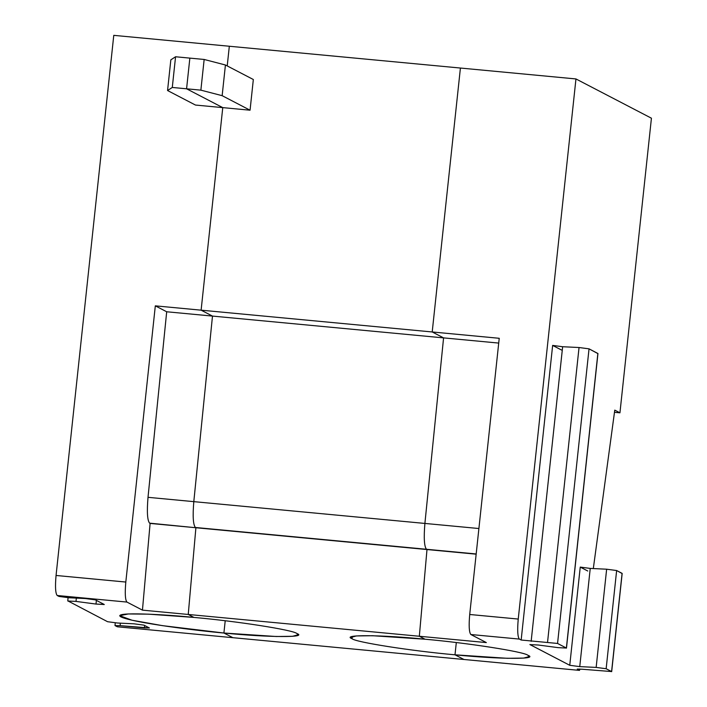 <?xml version="1.0" encoding="UTF-8"?>
<svg xmlns="http://www.w3.org/2000/svg" width="707" height="707" viewBox="0 0 707 707"><rect width="100%" height="100%" fill="white"/><g stroke="black" fill="none" stroke-linecap="round" stroke-linejoin="round"><path stroke-width="1.06" d="M454.999 654.815L507.299 658.305L523.701 658.093L529.225 656.547L527.961 655.309C539.308 659.543 499.186 659.269 454.999 654.815L456.307 642.557L454.999 654.815L463.986 659.49L454.999 654.815L456.307 642.557L454.999 654.815C412.154 651.059 355.541 642.203 352.059 638.721C355.541 642.203 412.154 651.059 454.999 654.815L463.986 659.49L579.528 670.386L577.283 669.061L582.294 669.246L577.266 669.211L579.528 670.386L232.895 637.687L463.986 659.49L454.999 654.815M425.022 639.216L419.331 636.256L426.993 549.542L426.498 549.277C424.227 546.582 423.687 537.965 424.898 523.436L443.581 337.884L432.207 331.963L460.416 68.04L432.207 331.963L499.23 338.291L469.713 614.489L499.23 338.291L432.207 331.963L443.581 337.884L424.898 523.436L478.904 528.527L424.898 523.436C423.687 537.965 424.227 546.582 426.498 549.277L476.156 554.173L426.993 549.542L419.331 636.256L425.022 639.216C467.866 642.972 524.47 651.819 527.961 655.309C524.47 651.819 467.866 642.972 425.022 639.216L372.722 635.726L356.319 635.938L350.796 637.484L352.059 638.721L352.298 636.539L352.059 638.721C340.712 634.488 380.834 634.762 425.022 639.216L419.331 636.256L486.354 642.583L470.844 634.515C469.103 632.367 468.723 625.695 469.713 614.489L518.24 619.058L575.958 78.945L460.416 68.04L575.958 78.945L651.43 118.202L619.942 412.817L614.48 412.305L619.942 412.817L614.772 410.131L593.314 568.569L614.772 410.131L619.942 412.817L651.43 118.202L575.958 78.945L518.24 619.058C517.25 630.273 517.63 636.945 519.371 639.084L470.844 634.515L486.354 642.583L419.331 636.256L426.993 549.542L426.498 549.277L476.182 553.97L426.498 549.277C424.227 546.582 423.687 537.965 424.898 523.436L443.581 337.884L498.718 343.081L443.581 337.884L432.207 331.963L460.416 68.04L229.324 46.247L227.221 65.928L229.324 46.247L460.416 68.04L432.207 331.963L201.115 310.17L432.207 331.963L443.581 337.884L212.489 316.082L443.581 337.884L424.898 523.436L193.806 501.643L424.898 523.436C423.687 537.965 424.227 546.582 426.498 549.277L195.406 527.484L426.498 549.277L195.901 527.74L426.993 549.542L419.331 636.256L188.239 614.463L419.331 636.256L425.022 639.216M566.378 648.045L558.177 647.647L566.378 648.045L557.558 643.45L566.378 648.045L597.866 353.429L566.466 648.125L597.954 353.518L589.037 348.843L557.558 643.45L521.165 640.021L552.644 345.414L561.473 350L552.644 345.414L562.639 346.73L531.151 641.346L562.639 346.73L552.644 345.414L521.165 640.021L557.558 643.45L589.037 348.843L579.042 347.517L547.563 642.133L579.042 347.517L589.037 348.843L597.848 353.58M538.186 645.005L529.985 644.607L538.186 645.005L558.177 647.647L538.186 645.005M529.897 644.528L569.754 665.296L529.985 644.607M562.639 346.73L579.042 347.517L562.639 346.73M611.59 671.562L622.089 573.359L616.637 570.531L606.146 668.734L611.679 671.65L622.169 573.448L611.59 671.562L582.294 669.246L611.59 671.562L606.146 668.734L596.151 667.408L579.749 666.621L590.239 568.419L580.244 567.094L587.764 571.009L580.244 567.094L590.239 568.419L606.641 569.206L596.151 667.408L606.146 668.734L616.637 570.531L606.641 569.206L616.637 570.531L622.072 573.51M579.749 666.621L569.754 665.296L579.749 666.621L596.151 667.408L606.641 569.206L590.239 568.419L579.749 666.621M521.165 640.021L519.371 639.084L521.165 640.021M579.713 669.043L579.528 670.386L579.713 669.043M580.244 567.094L569.754 665.296L580.244 567.094M469.713 614.489C468.723 625.695 469.103 632.367 470.844 634.515L519.371 639.084C517.63 636.945 517.25 630.273 518.24 619.058L469.713 614.489M104.282 604.538L95.993 604.061L96.382 600.384L95.993 604.061L104.194 604.45L95.374 599.863L85.379 598.537L68.968 597.751L58.981 596.425L57.187 595.497C55.446 593.35 55.066 586.677 56.056 575.471L113.774 35.35L229.324 46.247L227.221 65.928L229.324 46.247L113.774 35.35L56.056 575.471L125.811 582.047L155.319 305.848L201.115 310.17L155.319 305.848L166.693 311.769L155.319 305.848L125.811 582.047C124.821 593.253 125.192 599.934 126.942 602.072L142.452 610.141L150.105 523.419L149.619 523.162C147.339 520.467 146.809 511.85 148.01 497.321L166.693 311.769L212.489 316.082L201.115 310.17L222.767 107.623L195.468 105.051L167.559 90.531L195.468 105.051L222.767 107.623L186.577 88.799L172.287 87.456L167.559 90.531L170.838 59.839L175.566 56.763L189.856 58.115L175.566 56.763L172.287 87.456L175.566 56.763L170.838 59.839L167.559 90.531L172.287 87.456L186.577 88.799L189.856 58.115L186.577 88.799L222.767 107.623L201.115 310.17L212.489 316.082L193.806 501.643C192.596 516.172 193.135 524.788 195.406 527.484L195.901 527.74L188.239 614.463L193.93 617.423C236.774 621.179 293.378 630.025 296.869 633.516C293.378 630.025 236.774 621.179 193.93 617.423L188.239 614.463L195.901 527.74L195.406 527.484C193.135 524.788 192.596 516.172 193.806 501.643L212.489 316.082L201.115 310.17L222.767 107.623L186.577 88.799L222.767 107.623L250.057 110.204L222.148 95.675L200.868 90.151L186.577 88.799L189.856 58.115L186.577 88.799L200.868 90.151L204.155 59.459L189.856 58.115L204.155 59.459L225.427 64.991L253.336 79.511L225.427 64.991L222.148 95.675L225.427 64.991L204.155 59.459L200.868 90.151L222.148 95.675L250.057 110.204L253.336 79.511L250.057 110.204L222.767 107.623L201.115 310.17L212.489 316.082L193.806 501.643C192.596 516.172 193.135 524.788 195.406 527.484L195.901 527.74L188.239 614.463L193.93 617.423L148.567 614.162L128.347 613.95L119.704 615.682L132.041 620.233L162.539 625.66L223.907 633.021L225.215 620.764L223.907 633.021L276.207 636.503L292.61 636.3L298.133 634.753L296.869 633.516C308.217 637.741 268.094 637.467 223.907 633.021L232.895 637.687L223.907 633.021L225.215 620.764L223.907 633.021L232.895 637.687L117.344 626.791L114.994 625.527L115.276 622.876M117.565 623.026L107.57 621.709L67.819 600.87L107.57 621.709L117.565 623.026L133.968 623.813L117.565 623.026M115.082 625.615L120.11 625.651L120.376 623.167L120.11 625.651L149.407 627.975L143.963 625.138L133.968 623.813L143.963 625.138L149.407 627.975L144.378 627.94L144.635 625.492L144.378 627.94L120.11 625.651L115.082 625.615L117.344 626.791L232.895 637.687L223.907 633.021C198.782 630.9 133.261 622.805 120.968 616.919C111.07 611.263 167.603 614.683 193.93 617.423L188.239 614.463L195.901 527.74L195.406 527.484C193.135 524.788 192.596 516.172 193.806 501.643L148.01 497.321C146.809 511.85 147.339 520.467 149.619 523.162L195.901 527.74L150.105 523.419L142.452 610.141L188.239 614.463L142.452 610.141L126.942 602.072C125.192 599.934 124.821 593.253 125.811 582.047L56.056 575.471C55.066 586.677 55.446 593.35 57.187 595.497L126.942 602.072L57.187 595.497L58.981 596.425L68.968 597.751L85.379 598.537L95.374 599.863L104.194 604.45M67.801 601.021L76.002 601.41L95.993 604.061L76.002 601.41L67.801 601.021L68.058 597.698M76.002 601.41L76.356 598.104L76.002 601.41M193.806 501.643L212.489 316.082L166.693 311.769L148.01 497.321L193.806 501.643"/></g></svg>
